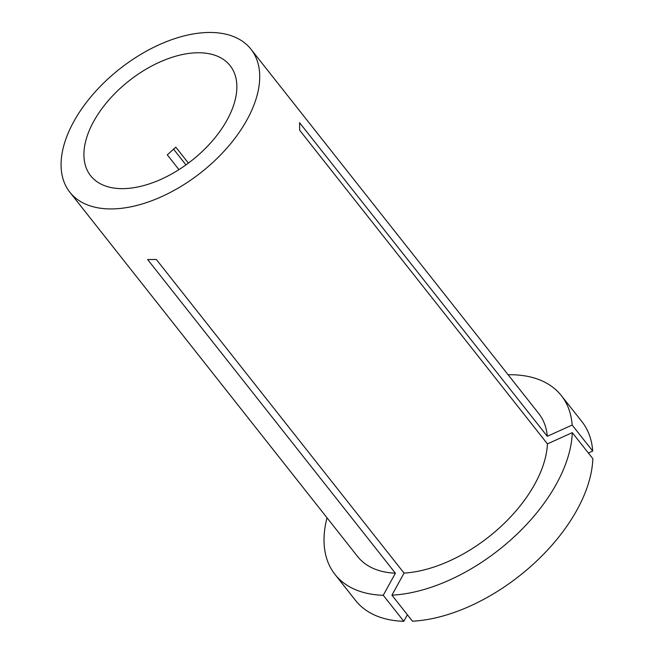 <?xml version="1.0" encoding="UTF-8"?>
<svg xmlns="http://www.w3.org/2000/svg" width="654" height="654" viewBox="0 0 654 654"><rect width="100%" height="100%" fill="white"/><g stroke="black" fill="none" stroke-linecap="round" stroke-linejoin="round"><path stroke-width="0.98" d="M188.409 163.108L175.82 147.175L167.285 154.859L178.951 169.631M227.126 119.927A88.846 50.71 -38.3 0 0 230.11 65.629A88.846 50.71 -38.3 0 0 163.704 60.381A88.846 50.71 -38.3 0 0 93.653 121.472A88.846 50.71 -38.3 0 0 90.669 175.771A88.846 50.71 -38.3 0 0 157.074 181.019A88.846 50.71 -38.3 0 0 227.126 119.927M391.926 595.173A144.232 82.314 -38.3 0 0 572.283 432.629L592.835 458.658A144.232 82.314 -38.3 0 1 412.478 621.202L391.926 595.173L404.058 573.1A115.39 65.85 -38.3 0 0 534.849 484.017A115.39 65.85 -38.3 0 0 547.431 443.894L299.687 130.252L299.548 122.666L547.3 436.3A115.39 65.85 -38.3 0 0 538.716 413.5L250.94 49.173A115.39 65.85 -38.3 0 0 164.694 42.363A115.39 65.85 -38.3 0 0 73.722 121.701A115.39 65.85 -38.3 0 0 69.847 192.219A115.39 65.85 -38.3 0 0 156.085 199.037A115.39 65.85 -38.3 0 0 247.065 119.698A115.39 65.85 -38.3 0 0 250.94 49.173M69.847 192.219L357.624 556.546A115.39 65.85 -38.3 0 0 395.392 573.198L147.649 259.556L156.314 259.458L404.058 573.1M185.973 164.89L173.465 149.047M588.387 453.018L592.704 451.064L572.152 425.043L547.3 436.3M572.152 425.043A144.232 82.314 -38.3 0 0 561.353 395.621A144.232 82.314 -38.3 0 0 508.109 374.742M327.016 517.788A144.232 82.314 -38.3 0 0 334.987 574.425A144.232 82.314 -38.3 0 0 383.252 595.279L395.392 573.198M592.704 451.064A144.232 82.314 -38.3 0 0 581.913 421.642L561.353 395.621M334.987 574.425L355.547 600.454A144.232 82.314 -38.3 0 0 403.812 621.3L383.252 595.279M407.401 614.768L403.812 621.3M572.283 432.629L547.431 443.894"/></g></svg>
